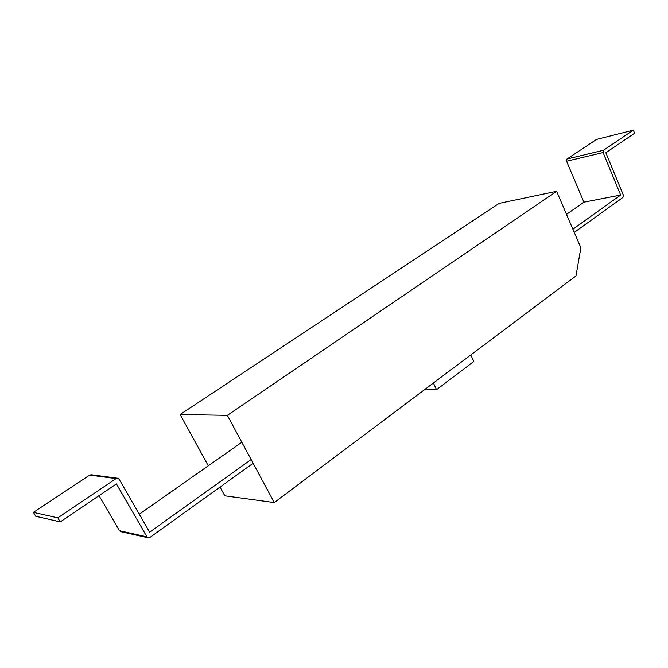 <?xml version="1.0" encoding="UTF-8"?>
<svg xmlns="http://www.w3.org/2000/svg" width="668" height="668" viewBox="0 0 668 668"><rect width="100%" height="100%" fill="white"/><g stroke="black" fill="none" stroke-linecap="round" stroke-linejoin="round"><path stroke-width="1" d="M556.636 191.307L580.859 247.803L575.991 275.909L274.264 502.561L224.824 495.823L220.006 487.064L224.824 495.823L274.264 502.561L227.362 415.346L180.126 414.519L499.113 203.389L556.636 191.307L227.362 415.346L274.264 502.561L575.991 275.909L580.859 247.803L556.636 191.307L227.362 415.346L180.126 414.519L208.307 465.78L180.126 414.519L499.113 203.389L556.636 191.307M473.821 361.471L470.773 354.95L473.821 361.471L436.571 389.678L433.382 383.04L436.571 389.678L424.297 389.861L436.571 389.678L473.821 361.471M566.522 214.37L583.907 202.17L566.581 161.238L566.982 159.009L596.607 139.395L633.339 130.151L634.6 133.274L605.843 152.73L623.353 195.123L622.968 197.411L574.263 232.422M566.581 161.238L603.087 152.563L603.48 150.267L633.339 130.151M603.087 152.563L620.655 195.039L572.894 229.224M583.907 202.17L620.655 195.039M99.031 495.656L119.472 530.734L120.883 531.686M117.393 478.204L91.366 474.789L89.671 475.107L33.4 512.373L35.738 516.247L60.245 521.9L116.424 483.891L146.952 536.847L148.062 537.757L149.949 537.423L253.13 463.258M139.27 514.235L241.833 442.249M251.126 459.542L149.607 532.204L119.171 479.273L117.835 478.263L116.082 478.597L57.824 517.842L60.245 521.9M33.4 512.373L57.824 517.842M566.982 159.009L603.48 150.267M116.082 478.597L89.671 475.107M119.472 530.734L146.952 536.847M120.549 531.611L148.062 537.757"/></g></svg>
